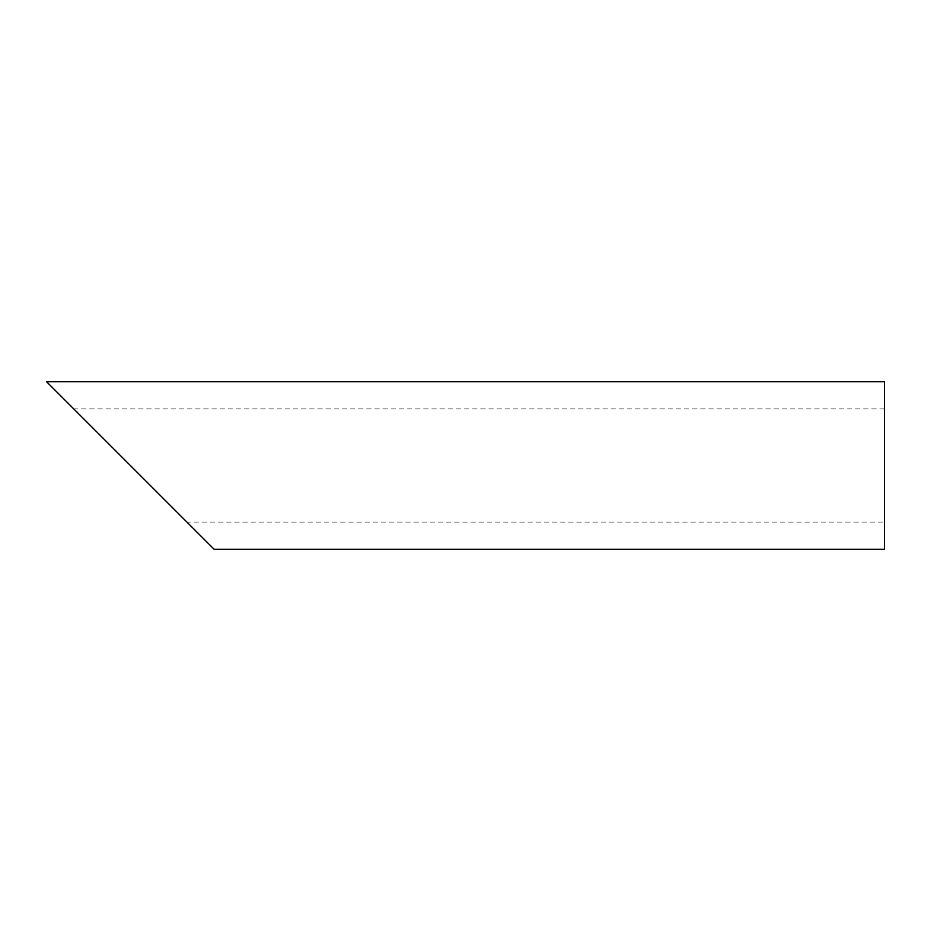 <?xml version="1.0" encoding="UTF-8"?>
<svg xmlns="http://www.w3.org/2000/svg" width="931" height="931" viewBox="0 0 931 931"><rect width="100%" height="100%" fill="white"/><g stroke="black" fill="none" stroke-linecap="round" stroke-linejoin="round"><path stroke-width="0.7" stroke-dasharray="4.66 3.49" d="M884.45 465.5L884.45 522.047L884.45 465.5M884.45 408.953L73.805 408.953L186.898 522.047L884.45 522.047M884.45 549.302L884.45 381.698M46.55 381.698L214.153 549.302"/><path stroke-width="1.4" d="M186.898 522.047L73.805 408.953M884.45 465.5L884.45 549.302L214.153 549.302L46.55 381.698L884.45 381.698L884.45 465.5"/></g></svg>
